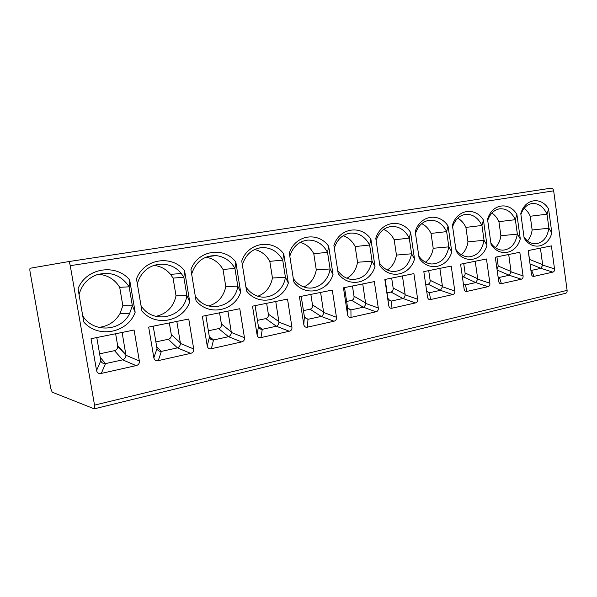<?xml version="1.0" encoding="UTF-8"?>
<svg xmlns="http://www.w3.org/2000/svg" width="597" height="597" viewBox="0 0 597 597"><rect width="100%" height="100%" fill="white"/><g stroke="black" fill="none" stroke-linecap="round" stroke-linejoin="round"><path stroke-width="0.9" d="M551.001 188.182L68.454 261.628L551.001 188.182C552.397 188.152 553.285 189.04 553.665 190.839L70.259 265.68C69.745 263.128 69.148 261.777 68.454 261.628L30.201 268.232C29.783 268.523 29.746 269.747 30.074 271.896L50.738 388.393L52.17 392.184L94.274 408.833C94.781 408.542 94.863 407.311 94.535 405.132L567.113 290.351C567.24 291.918 566.732 292.903 565.598 293.299L94.274 408.833M70.259 265.68L94.535 405.132M212.666 256.031L213.233 255.561M553.665 190.839L567.113 290.351M531.412 274.023L528.181 250.576L551.397 245.897L554.516 268.896C554.68 270.71 554.098 271.784 552.777 272.135L533.994 276.351C532.614 276.605 531.755 275.829 531.412 274.023M551.829 232.875L548.591 208.972C541.091 196.182 524.882 198.57 520.785 213.689L524.159 238.143C532.106 251.024 548.083 247.613 551.829 232.875L548.912 228.233L547.001 214.181L548.591 208.972M498.696 281.284L495.309 257.203L519.808 252.262L523.076 275.874C523.241 277.732 522.629 278.844 521.233 279.217L501.42 283.657C499.958 283.926 499.055 283.135 498.696 281.284M520.285 238.882L516.89 214.353C509.002 201.249 491.891 203.764 487.548 219.33L491.077 244.449C499.458 257.643 516.315 254.046 520.285 238.882L517.353 234.106L515.353 219.681L516.89 214.353M464.123 288.955L460.578 264.21L486.465 258.986L489.891 283.239C490.062 285.142 489.413 286.291 487.943 286.679L467.003 291.381C465.459 291.664 464.496 290.858 464.123 288.955M486.988 245.225L483.436 220.024C475.122 206.592 457.026 209.256 452.414 225.285L456.123 251.113C464.966 264.635 482.779 260.837 486.988 245.225L484.048 240.307L481.951 225.487L483.436 220.024M427.542 297.075L423.818 271.62L451.22 266.09L454.81 291.023C454.989 292.978 454.302 294.164 452.742 294.575L430.586 299.545C428.952 299.851 427.937 299.03 427.542 297.075M451.787 251.934L448.063 226.024C439.288 212.248 420.131 215.062 415.221 231.599L419.116 258.158C428.467 272.031 447.325 268.016 451.787 251.934L448.84 246.859L446.646 231.621L448.063 226.024M388.766 305.671L384.849 279.471L413.908 273.613L417.676 299.261C417.863 301.276 417.131 302.5 415.482 302.933L391.99 308.201C390.259 308.53 389.184 307.686 388.766 305.671L385.259 279.389M414.527 259.031L410.609 232.375C401.341 218.233 381.02 221.226 375.782 238.285L379.879 265.635C389.781 279.874 409.773 275.613 414.527 259.031L411.579 253.792L409.273 238.121L410.609 232.375M347.588 314.813L343.462 287.814L374.326 281.597L378.297 308C378.491 310.074 377.714 311.343 375.968 311.798L351.014 317.395C349.17 317.746 348.029 316.88 347.588 314.813L347.529 307.321L344.514 287.605M375.006 266.56L370.886 239.113C361.066 224.591 339.477 227.763 333.887 245.397L338.2 273.575C348.715 288.202 369.946 283.672 375.006 266.56L372.065 261.15L369.64 245.009L370.886 239.113M303.791 324.529L299.433 296.694L332.283 290.075L336.462 317.276C336.671 319.417 335.842 320.731 333.977 321.216L307.425 327.171C305.47 327.544 304.254 326.663 303.791 324.529L304.388 316.656L301.201 296.336M333.022 274.56L328.686 246.277C318.261 231.345 295.284 234.725 289.299 252.956L293.851 282.03C305.03 297.06 327.619 292.239 333.022 274.56L330.089 268.963L327.537 252.33L328.686 246.277M257.106 334.887L252.501 306.157L287.523 299.097L291.94 327.156C292.157 329.365 291.269 330.731 289.284 331.238L260.979 337.589C258.889 337.992 257.598 337.089 257.106 334.887L258.441 326.596L255.083 305.634M288.336 283.075L283.754 253.897C272.68 238.539 248.158 242.143 241.74 261.023L246.561 291.037C258.471 306.5 282.56 301.366 288.336 283.075L285.418 277.277L282.724 260.12L283.754 253.897M207.234 345.947L202.361 316.268L239.785 308.724L244.457 337.693C244.68 339.977 243.74 341.387 241.621 341.932L211.375 348.715C209.137 349.148 207.763 348.223 207.234 345.947L209.42 337.208L205.861 315.559M240.673 292.157L235.822 262.023C224.024 246.218 197.823 250.076 190.921 269.643L196.032 300.664C208.749 316.582 234.487 311.089 240.673 292.157L237.785 286.142L234.934 268.426L235.822 262.023M153.847 357.797L148.668 327.089L188.756 319.007L193.704 348.954C193.95 351.312 192.935 352.782 190.667 353.364L158.28 360.625C155.884 361.095 154.407 360.148 153.847 357.797L157.004 348.551L153.213 326.171M189.734 301.866L184.592 270.717C171.996 254.426 143.914 258.561 136.489 278.881L141.914 310.977C155.526 327.372 183.085 321.492 189.734 301.866L186.883 295.612L183.854 277.307L184.592 270.717M96.557 370.506L91.042 338.708L134.086 330.029L139.347 361.013C139.601 363.454 138.511 364.983 136.079 365.61L101.318 373.409C98.744 373.909 97.154 372.938 96.557 370.506L100.811 360.707L96.781 337.551M135.161 312.268L129.691 280.03C116.221 263.232 86.058 267.672 78.035 288.791L83.811 322.052C98.423 338.954 128.012 332.641 135.161 312.268L132.355 305.761L129.139 286.814L129.691 280.03M530.905 270.337L531.614 270.366L533.994 276.351M529.599 260.852L528.382 250.539M540.419 248.106L542.695 265.083L554.516 268.896M530.867 270.06L531.614 270.366L540.979 268.322L542.695 265.083M524.017 237.113C527.241 241.546 531.054 243.77 535.457 243.8C542.733 242.972 547.218 237.785 548.912 228.233L532.143 229.979L530.255 216.248C528.763 212.86 526.741 210.211 524.173 208.293M530.255 216.248L547.001 214.181C543.479 206.696 538.539 203.152 532.173 203.532C526.964 204.42 523.203 208.062 520.89 214.465M527.502 240.882C529.979 238.009 531.524 234.375 532.143 229.979M508.704 254.501L511.084 271.926L509.271 275.262L499.391 277.418L498.122 277.209M497.032 269.456L498.197 266.038L496.913 256.882M490.891 243.098C494.234 247.71 498.234 250.068 502.89 250.173C510.696 249.419 515.517 244.061 517.353 234.106L500.89 235.755L498.928 221.674C497.219 217.898 494.861 215.039 491.853 213.084M498.928 221.674L515.353 219.681C511.666 212.039 506.472 208.413 499.771 208.801C494.144 209.748 490.122 213.622 487.704 220.42M495.338 247.658C498.323 244.636 500.174 240.673 500.89 235.755M475.234 261.247L477.734 279.142L475.809 282.582L465.376 284.866L463.451 284.269M487.943 286.679L475.809 282.582L463.16 276.762C464.63 276.262 465.272 274.993 465.078 272.971L463.735 263.568M463.16 276.762L462.399 276.926M455.877 249.404C459.332 254.195 463.511 256.688 468.414 256.897C476.824 256.255 482.033 250.725 484.048 240.307L467.958 241.852L465.899 227.39C463.951 223.218 461.235 220.151 457.757 218.196M465.899 227.39L481.951 225.487C478.085 217.674 472.623 213.972 465.57 214.368C459.474 215.383 455.16 219.495 452.623 226.726M461.377 254.747C464.929 251.613 467.123 247.315 467.958 241.852M439.87 268.381L442.489 286.769L440.444 290.321L429.407 292.731L426.691 291.246M452.742 294.575L440.444 290.321L428.086 284.194C429.646 283.672 430.318 282.366 430.116 280.284L428.706 270.635M428.086 284.194L425.728 284.694M418.81 256.068C422.348 261.001 426.676 263.643 431.803 264.001C440.944 263.553 446.623 257.837 448.84 246.859L433.198 248.277L431.041 233.427C428.833 228.845 425.728 225.584 421.721 223.651M431.041 233.427L446.646 231.621C442.593 223.644 436.847 219.853 429.422 220.256C422.803 221.323 418.154 225.711 415.49 233.42M425.445 262.187C429.639 258.964 432.221 254.329 433.198 248.277M402.438 275.926L405.184 294.843C404.975 296.702 404.251 297.925 403.012 298.507L391.319 301.067L388.751 300.007L388.125 298.537M415.482 302.933L403.012 298.507L391.005 292.06C392.647 291.508 393.363 290.164 393.154 288.023L391.677 278.098M391.005 292.06L387.274 292.851M379.498 263.12C383.065 268.135 387.498 270.926 392.781 271.501C402.818 271.374 409.087 265.478 411.579 253.792L396.453 255.076L394.184 239.807C391.699 234.8 388.169 231.352 383.587 229.479M394.184 239.807L409.273 238.121C405.02 229.979 398.983 226.106 391.162 226.487C383.938 227.606 378.923 232.285 376.117 240.524M387.356 270.008C392.289 266.732 395.318 261.755 396.453 255.076M362.745 283.933L365.64 303.395C365.431 305.313 364.663 306.582 363.334 307.194L350.917 309.91L347.999 308.537L347.529 307.321M375.968 311.798L363.334 307.194L351.723 300.388C353.469 299.806 354.23 298.418 354.006 296.216L352.454 286.008M351.723 300.388L346.633 301.47M337.745 270.59C341.245 275.56 345.641 278.493 350.939 279.374C362.148 279.844 369.185 273.769 372.065 261.15L357.543 262.27L355.17 246.561C352.372 241.113 348.364 237.494 343.156 235.711M355.17 246.561L369.64 245.009C365.192 236.733 358.864 232.763 350.648 233.091C342.715 234.248 337.268 239.248 334.298 248.098M346.917 278.254C352.685 274.971 356.23 269.643 357.543 262.27M320.589 292.426L323.649 312.485C323.44 314.462 322.619 315.768 321.186 316.417L307.985 319.305L304.679 317.537L304.388 316.656M333.977 321.216L321.186 316.417L310.059 309.224C311.91 308.612 312.716 307.179 312.485 304.903L310.85 294.396M310.059 309.224L303.44 310.627M293.299 278.523C296.53 283.179 300.627 286.172 305.589 287.5C316.694 290.575 328.32 281.568 330.089 268.963L316.283 269.904L313.783 253.725C310.649 247.815 306.127 244.031 300.231 242.382M313.783 253.725L327.537 252.33C322.925 243.964 316.328 239.89 307.739 240.106C298.948 241.233 292.963 246.583 289.799 256.165M303.866 286.97C310.612 283.724 314.746 278.038 316.283 269.904M275.739 301.47L278.963 322.156C278.762 324.193 277.881 325.552 276.336 326.231L262.277 329.313C260.479 329.417 259.24 328.656 258.561 327.037L258.441 326.596M289.284 331.238L276.336 326.231L265.777 318.611C267.747 317.97 268.605 316.477 268.359 314.141L266.643 303.306M265.777 318.611L257.441 320.373M245.904 286.963C248.374 290.597 251.464 293.321 255.188 295.119C267.792 301.537 283.366 292.037 285.418 277.277L272.448 278.008L269.814 261.344C266.299 254.956 261.217 251.016 254.576 249.524M269.814 261.344L282.724 260.12C278.038 251.822 271.292 247.636 262.486 247.554C252.516 248.486 245.807 254.232 242.352 264.799M257.934 296.202C265.807 293.06 270.642 287 272.448 278.008M227.92 311.112L231.33 332.462C231.129 334.566 230.188 335.977 228.517 336.693L213.502 339.984C211.39 340.081 210.032 339.156 209.42 337.208M241.621 341.932L228.517 336.693L218.621 328.604C220.718 327.932 221.644 326.387 221.383 323.977L219.562 312.798M218.621 328.604L208.353 330.783M195.256 295.955L195.801 296.746C207.51 314.388 235.196 306.754 237.785 286.142L225.793 286.635L223.009 269.448C219.077 262.568 213.383 258.479 205.92 257.18M223.009 269.448L234.934 268.426C230.591 260.844 224.3 256.576 216.047 255.613C203.935 255.479 195.801 261.62 191.652 274.053M208.749 305.985C217.972 303.06 223.651 296.612 225.793 286.635M176.824 321.417L180.443 343.476C180.249 345.648 179.242 347.111 177.428 347.879L161.362 351.394C159.13 351.506 157.675 350.558 157.004 348.551M190.667 353.364L177.428 347.879L168.309 339.275C170.555 338.559 171.54 336.954 171.264 334.462L169.339 322.925M168.309 339.275L155.862 341.909M140.996 305.552C152.81 325.178 184.033 317.679 186.883 295.612L176.025 295.843L173.078 278.09L170.548 274.381C166.175 269.18 160.653 266.187 153.981 265.404M173.078 278.09L183.854 277.307L181.264 273.478C172.332 261.874 153.772 260.882 143.765 272.053C140.638 275.433 138.497 279.411 137.347 283.985M155.869 316.373C166.742 313.828 173.458 306.985 176.025 295.843M122.109 332.447L125.96 355.319C125.751 357.536 124.669 359.051 122.713 359.849L105.482 363.618C103.109 363.752 101.557 362.782 100.811 360.707M136.079 365.61L122.713 359.849L114.512 350.678C116.713 349.976 117.796 348.506 117.751 346.282L115.639 333.745M114.512 350.678L99.602 353.842M82.729 315.828C93.162 333.26 120.937 331.507 129.512 313.813L132.355 305.761L122.833 305.679L119.706 287.329C114.848 279.456 107.766 275.098 98.468 274.254M119.706 287.329L129.139 286.814C121.288 275.09 110.475 271.098 96.692 274.814C87.505 278.381 81.625 285.008 79.058 294.694M98.654 327.387C108.161 326.343 115.296 321.708 120.057 313.477L122.833 305.679M542.688 264.68L529.614 259.464M552.777 272.135L540.979 268.322L530.017 263.896M498.07 276.836L499.391 277.418L501.42 283.657M511.077 271.508L498.197 266.038M521.233 279.217L509.271 275.262L497.114 270.031M511.084 271.926L523.076 275.874M463.406 283.933L465.376 284.866L467.003 291.381M477.719 278.717L465.078 272.971M477.734 279.142L489.891 283.239M426.765 291.388L429.407 292.731L430.586 299.545M442.474 286.329L430.116 280.284M442.489 286.769L454.81 291.023M388.408 299.455L391.319 301.067L391.99 308.201M405.169 294.388L393.154 288.023M405.184 294.843L417.676 299.261M347.7 307.962L350.917 309.91L351.014 317.395M365.618 302.933L354.006 296.216M365.64 303.395L378.297 308M304.448 316.932L307.985 319.305L307.425 327.171M323.619 312.007L312.485 304.903M323.649 312.485L336.462 317.276M258.404 326.402L262.277 329.313L260.979 337.589M278.933 321.664L268.359 314.141M278.963 322.156L291.94 327.156M209.271 336.35L213.502 339.984L211.375 348.715M231.3 331.954L221.383 323.977M231.33 332.462L244.457 337.693M156.675 346.723L161.362 351.394L158.28 360.625M180.406 342.947L171.264 334.462M180.443 343.476L193.704 348.954M100.199 357.319L105.482 363.618L101.318 373.409M125.915 354.722L117.684 345.678M125.96 355.267L139.347 361.013M465.145 214.427L465.57 214.368M426.758 291.702L427.168 291.918M428.847 220.338L429.422 220.256M390.363 226.599L391.162 226.487M349.454 233.255L350.648 233.091M305.821 240.36L307.739 240.106M258.949 248.009L262.486 247.554M207.219 256.695L216.047 255.613M170.548 274.381L181.264 273.478M125.96 355.319L117.743 346.282M120.057 313.477L129.512 313.813"/></g></svg>
